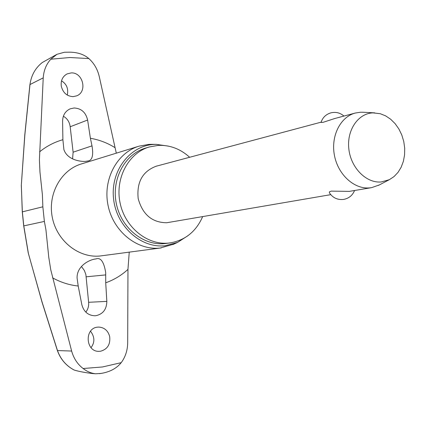 <?xml version="1.0" encoding="UTF-8"?>
<svg xmlns="http://www.w3.org/2000/svg" width="426" height="426" viewBox="0 0 426 426"><rect width="100%" height="100%" fill="white"/><g stroke="black" fill="none" stroke-linecap="round" stroke-linejoin="round"><path stroke-width="0.64" d="M93.235 373.591L92.831 373.565C85.312 372.686 79.124 371.525 74.257 370.077C66.19 365.833 60.588 359.299 57.451 350.476L42.02 301.837L28.233 252.932L23.707 225.902L22.274 211.903L21.343 185.262M22.349 211.946L21.311 185.448L24.857 134.877L29.98 84.545C31.231 75.365 35.326 68.032 42.265 62.531L42.19 62.59M100.584 373.458L95.573 373.778C91.137 373.282 86.995 371.525 83.134 368.517C77.564 364.294 73.73 358.474 71.637 351.045L50.774 269.844L48.793 257.474L45.923 229.694L44.368 221.429L42.856 206.807L42.382 194.581L39.959 172.008L39.41 159.92L43.228 77.862C43.756 70.381 46.285 64.161 50.827 59.209L56.962 54.304L64.454 52.244L70.338 52.169C77.926 52.387 84.103 54.523 88.864 58.57C94.071 63.266 97.527 69.23 99.237 76.462L116.303 153.174M129.243 252.144L127.96 269.397L127.688 342.898C127.544 350.444 125.382 357.031 121.208 362.659C116.878 368.091 110.574 371.61 102.299 373.213L100.999 373.405M42.265 62.531L56.962 54.304M189.655 157.274C180.411 148.903 169.947 144.941 158.248 145.383L149.308 146.965C128.498 153.03 114.935 178.292 120.057 202.803C124.94 227.362 147.353 245.451 168.925 243.038L170.304 242.873C185.315 240.232 196.098 231.488 202.648 216.648M149.308 146.965L145.463 148.126C124.743 154.164 111.245 179.271 116.33 203.623C121.181 228.022 143.482 245.994 164.958 243.592L170.304 242.873M151.975 144.339L148.86 144.398L139.025 146.161C116.932 152.748 102.586 179.591 108.092 205.561C113.348 231.574 137.215 250.642 160.144 248.033L173.824 244.146M187.919 235.722L177.594 242.383L165.192 245.733C141.065 248.539 116.325 226.435 113.55 198.633C110.414 170.858 129.962 145.484 154.132 144.425L156.134 144.361L168.302 146.102M72.574 158.893L73.118 152.194L70.178 126.756C69.534 121.974 67.26 118.471 63.367 116.239M67.292 95.089C68.597 88.768 66.674 84.023 61.525 80.844M100.488 351.253L98.63 351.349C85.493 351.466 84.391 328.329 97.437 327.163L98.747 327.072C104.397 327.488 108.044 330.645 109.679 336.535C110.542 344.389 107.474 349.293 100.488 351.253M81.797 304.521L78.203 286.016L77.101 278.151C76.542 266.665 88.539 259.769 95.712 258.955L96.01 258.917C100.69 257.208 103.917 261.766 105.701 272.592L105.723 282.795L106.83 301.379C106.665 309.292 103.049 314.058 95.978 315.682L94.764 315.772C88.022 315.405 83.704 311.656 81.797 304.521M85.807 312.109C88.006 309.329 88.943 306.06 88.624 302.295L85.882 274.61L84.375 270.499L81.451 266.474M91.031 347.637C94.955 342.408 94.79 336.929 90.536 331.199M61.301 86.201C60.652 80.578 62.558 76.488 67.036 73.927L71.153 72.926C82.836 72.069 87.745 91.601 76.786 95.813L73.144 96.638C66.919 96.271 62.973 92.788 61.301 86.201M62.59 121.138C62.755 115.265 65.263 111.175 70.114 108.859L74.092 107.98C81.302 108.374 85.807 112.389 87.612 120.031L90.397 138.28L92.005 145.857C93.544 155.107 92.33 160.123 88.358 160.911L85.695 161.347C82.793 161.784 67.707 160.879 63.905 149.654L62.888 139.717L62.59 121.138M379.385 184.916L371.637 187.637L369.555 187.903C354.15 189.362 337.994 174.601 334.426 155.33C330.683 136.091 340.374 116.857 355.305 113.034L360.508 112.224L363.479 112.267M354.533 190.571C352.499 195.427 348.889 198.372 343.697 199.405C337.536 200.092 332.759 197.872 329.362 192.733L329.479 191.801L331.252 191.12L349.363 191.37L371.637 187.637M330.736 194.661L166.71 222.75C152.109 222.601 142.598 214.56 138.184 198.628C136.549 182.206 142.529 171.406 156.118 166.231L321.103 122.166M372.91 112.869L380.248 113.71L385.626 115.861L390.647 119.221L395.12 123.652L398.89 128.987L401.809 135.015L403.768 141.512L404.7 148.237L404.567 154.931L403.374 161.347L401.159 167.248L398.001 172.397L394.013 176.598L389.343 179.681L381.211 181.966C366.365 183.377 350.976 167.988 348.862 149.18C346.524 130.383 358.016 113.38 372.91 112.869M355.305 113.034L334.623 118.556L323.158 122.305L321.023 122.443C322.61 117.592 325.858 114.408 330.757 112.885C335.715 111.687 340.108 112.746 343.936 116.069M28.308 252.906L23.787 225.886L22.354 211.855L42.856 206.807M50.827 59.209L69.859 57.521L88.864 58.57M121.208 362.659L102.48 366.967L83.134 368.517M139.025 146.161L81.286 163.973C60.79 170.096 47.43 194.426 52.387 217.819C57.116 241.26 79.055 258.385 100.328 255.962L161.294 247.895M78.203 286.016C69.278 285.074 60.742 282.358 52.59 277.858M39.554 151.869C46.604 146.155 54.384 142.103 62.888 139.717M90.397 138.28C99.088 139.76 107.256 142.859 114.903 147.577M127.96 269.397C121.415 275.382 114.003 279.845 105.723 282.795M92.005 145.857L73.118 152.194M87.612 120.031L70.178 126.756M106.83 301.379L88.624 302.295M105.691 274.908L86.217 276.804M71.637 351.045L57.393 350.555C60.54 359.32 66.131 365.817 74.156 370.04M29.98 84.545L43.228 77.862M44.368 221.429L23.787 225.886M99.487 373.655L102.299 373.213M374.715 112.858L362.499 112.214M389.343 179.681L378.512 185.374M29.911 84.529L24.783 134.882L21.311 185.448M28.196 252.725L41.945 301.885L57.388 350.55M156.134 144.361L150.91 144.334M177.594 242.383L172.86 244.593M92.831 373.559L95.573 373.778"/></g></svg>
